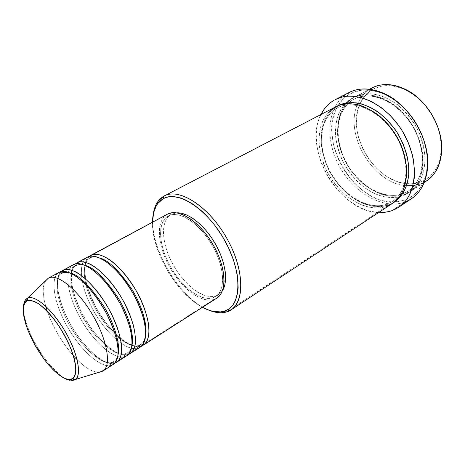<?xml version="1.0" encoding="UTF-8"?>
<svg xmlns="http://www.w3.org/2000/svg" width="465" height="465" viewBox="0 0 465 465"><rect width="100%" height="100%" fill="white"/><g stroke="black" fill="none" stroke-linecap="round" stroke-linejoin="round"><path stroke-width="0.35" stroke-dasharray="2.33 1.74" d="M90.832 255.343L91.041 256.907L89.995 258.168C83.543 259.848 79.399 278.942 95.709 309.266C112.809 339.183 132.42 348.413 138.064 345.501L139.779 345.402L140.68 346.268C134.833 348.895 116.355 340.944 98.638 312.178C81.299 282.691 82.753 259.755 89.129 256.5C80.567 263.899 84.857 288.358 97.563 310.335C110.159 332.37 129.473 349.006 140.68 346.268L213.679 299.588L216.748 298.175M87.408 257.186L90.129 258.098L87.408 257.186C80.701 258.842 76.254 278.471 93.18 310.178C110.972 341.513 131.531 351.377 137.425 348.349L138.064 345.501C132.42 348.413 112.809 339.183 95.709 309.266C79.399 278.942 83.543 259.848 89.995 258.168L90.129 258.098C92.204 256.756 95.488 256.744 99.975 258.046C95.488 256.744 92.204 256.756 90.129 258.098L91.088 256.139M77.027 262.766L77.237 264.347L76.167 265.625C69.855 267.212 66.111 286.283 82.636 316.903C99.934 347.14 119.366 356.725 124.876 353.906L126.811 353.894L127.544 354.667C121.836 357.178 103.625 348.977 85.752 320.007C68.216 290.305 69.105 267.206 75.301 263.957C67.088 271.339 71.767 295.897 84.613 318.066C97.359 340.281 116.576 357.207 127.544 354.667L137.425 348.349L140.174 347.181M73.522 264.643L76.295 265.556L73.522 264.643C66.96 266.207 62.926 285.806 80.09 317.827C98.086 349.488 118.465 359.724 124.213 356.8L124.876 353.906C119.366 356.725 99.934 347.14 82.636 316.903C66.111 286.283 69.855 267.212 76.167 265.625L76.295 265.556C78.213 264.347 81.189 264.294 85.24 265.405C81.189 264.294 78.213 264.347 76.295 265.556L77.295 263.649M59.317 272.281L62.147 273.193L59.317 272.281C52.905 273.74 49.307 293.299 66.71 325.64C84.921 357.637 105.096 368.257 110.693 365.444L110.472 363.816L111.385 362.502C106.02 365.223 86.775 355.272 69.273 324.715C52.522 293.787 55.847 274.745 62.014 273.257L63.106 271.961L62.903 270.357L63.106 271.961L62.014 273.257C55.847 274.745 52.522 293.787 69.273 324.715C86.775 355.272 106.02 365.223 111.385 362.502L113.565 362.624L114.105 363.264C108.537 365.647 90.617 357.19 72.592 328.023C54.858 298.117 55.161 274.844 61.148 271.595L58.538 275.669L57.364 281.546L57.625 288.916L59.282 297.426L62.223 306.702L66.315 316.345L71.383 325.971L77.213 335.189L83.578 343.635L90.222 350.959L96.883 356.829L103.271 360.98L109.101 363.177L114.105 363.264L124.213 356.8L126.899 355.678M424.376 182.21L420.866 183.815L421.081 181.809C433.438 176.688 440.169 165.813 441.285 149.184C442.384 126.992 426.765 100.411 406.846 90.565C394.239 84.427 382.974 83.985 373.052 89.228L371.32 88.333L354.051 97.313L353.766 99.289C348.721 101.916 344.315 107.101 340.549 114.843C338.503 120.708 337.573 127.677 337.753 135.739C338.816 144.319 341.397 153.014 345.507 161.832C354.993 179.112 369.919 190.557 381.928 194.044C390.676 195.945 397.68 195.841 402.934 193.719L404.649 194.498C399.226 196.672 392.012 196.776 382.997 194.812C376.673 192.708 370.094 189.081 363.252 183.919C356.516 177.764 350.616 170.353 345.547 161.692C341.327 152.63 338.671 143.685 337.578 134.867C337.392 126.573 338.351 119.4 340.45 113.355C344.327 105.381 348.86 100.027 354.051 97.313L354.725 96.947C372.122 87.449 400.417 99.708 415.193 125.091C430.172 150.352 427.108 181.03 410.345 191.609L404.649 194.498L420.866 183.815L426.597 180.885M349.093 92.518L347.925 93.151L349.721 94.058C344.873 96.83 340.955 100.702 337.962 105.665L343.042 99.138L346.21 96.365L353.54 92.239L361.973 90.181L371.21 90.338L380.882 92.779L385.752 94.848L395.308 100.603L404.254 108.322L412.17 117.692L418.692 128.299L423.528 139.663L426.457 151.259L427.172 156.984L427.085 167.964L425.027 177.944L421.133 186.529L415.617 193.399L412.339 196.12L404.922 200.043L404.684 202.112L391.838 210.686L404.684 202.112L404.922 200.043C417.744 195.056 425.161 184.047 427.178 167.005C430.189 139.889 409.566 104.788 384.416 94.221C371.279 88.641 359.712 88.588 349.721 94.058L347.925 93.151L334.132 100.208L347.925 93.151C327.465 104.858 324.425 138.053 338.816 165.151C352.958 192.382 382.521 210.041 404.684 202.112L411.473 198.683M345.809 103.015L340.967 109.211L339.09 112.821L336.468 120.865L335.404 129.752L335.899 139.163L337.91 148.765L341.351 158.251L346.094 167.301L351.982 175.625L358.829 182.943L366.42 189.011L374.505 193.609L382.823 196.538L391.082 197.66L398.982 196.893L402.702 195.782C408.27 193.922 413.501 189.238 418.39 181.722C421.203 175.811 422.784 168.44 423.133 159.6C422.412 149.997 419.75 140.105 415.158 129.927C409.479 120.232 402.824 112.135 395.192 105.625C387.531 100.388 380.329 96.982 373.587 95.401C364.2 94.366 356.998 95.366 351.976 98.388L353.766 99.289L351.976 98.388C346.791 101.103 342.263 106.456 338.404 114.442C336.311 120.493 335.364 127.672 335.561 135.978C336.666 144.807 339.34 153.764 343.565 162.849C348.645 171.527 354.557 178.955 361.299 185.128C368.146 190.301 374.732 193.946 381.056 196.061C390.065 198.044 397.284 197.951 402.702 195.782L402.934 193.719C397.68 195.841 390.676 195.945 381.928 194.044C369.919 190.557 354.993 179.112 345.507 161.832C341.397 153.014 338.816 144.319 337.753 135.739C337.573 127.677 338.503 120.708 340.549 114.843C344.315 107.101 348.721 101.916 353.766 99.289L354.33 98.987C358.945 96.418 365.345 95.494 373.529 96.203C384.857 98.01 400.063 107.014 411.293 123.475C419.064 136.21 422.935 150.398 422.691 162.372C421.459 177.671 414.844 186.616 408.369 190.958L402.934 193.719L402.702 195.782L409.491 192.132L412.484 189.61L417.506 183.274L419.476 179.502L422.191 170.934L423.15 161.279L422.278 150.922L419.581 140.314L415.158 129.927L409.194 120.226L401.963 111.652L393.791 104.573L385.049 99.278L376.133 95.97L367.42 94.732L359.265 95.575L351.976 98.388L345.815 103.009M335.713 106.834L335.044 107.188C316.805 117.401 314.241 147.463 327.436 172.253C340.397 197.16 367.164 213.371 386.804 206.251L226.141 312.067L386.804 206.251L387.06 204.141C381.841 206.216 374.848 206.233 366.095 204.205C359.939 202.066 353.516 198.421 346.832 193.271C340.223 187.145 334.416 179.798 329.4 171.225C325.204 162.268 322.524 153.45 321.362 144.772C321.083 136.623 321.925 129.59 323.896 123.684C327.558 115.895 331.888 110.699 336.887 108.095L335.044 107.188C329.906 109.885 325.459 115.244 321.704 123.277C319.693 129.375 318.839 136.617 319.135 145.01C320.344 153.95 323.111 163.029 327.436 172.253C332.603 181.077 338.584 188.651 345.379 194.969C352.261 200.281 358.87 204.042 365.205 206.257C374.22 208.372 381.422 208.372 386.804 206.251L392.454 203.403M335.044 107.188L163.633 196.288L335.044 107.188L336.887 108.095L337.212 106.107L336.887 108.095L337.445 107.799C343.501 104.735 352.854 103.073 365.606 107.822C375.4 112.117 386.043 120.813 394.622 133.193C402.533 146.173 406.567 160.582 406.451 172.689C405.387 188.151 398.877 197.114 392.454 201.421L387.06 204.141L388.821 204.92C381.8 207.407 371.169 207.75 357.8 200.956C347.646 195.085 337.334 184.803 329.772 171.597C322.977 158.001 320.286 143.918 321.332 132.542C323.53 118.116 330.324 110.129 336.8 106.299L331.092 110.687L326.325 116.901L323.03 124.451L321.28 133.019L321.1 142.29L322.46 151.933L325.291 161.634L327.226 166.4L332.045 175.578L338.009 184.03L344.914 191.493L352.546 197.695L360.66 202.415L364.816 204.158L373.139 206.309L381.248 206.588L388.821 204.92L387.06 204.141L392.454 201.421C397.575 198.235 401.719 192.19 404.893 183.286C406.404 176.601 406.602 168.865 405.48 160.082C403.37 150.916 399.749 141.953 394.622 133.193C383.207 116.407 367.914 107.13 356.579 105.183C348.395 104.375 342.019 105.247 337.445 107.799L336.887 108.095C331.888 110.699 327.558 115.895 323.896 123.684C321.925 129.59 321.083 136.623 321.362 144.772C322.524 153.45 325.204 162.268 329.4 171.225C334.416 179.798 340.223 187.145 346.832 193.271C353.516 198.421 359.939 202.066 366.095 204.205C374.848 206.233 381.841 206.216 387.06 204.141L386.804 206.251M87.228 257.279C77.202 262.87 80.567 287.521 93.296 310.382C105.892 333.306 125.945 351.127 137.425 348.349L127.544 354.667L128.445 354.411L127.544 354.667L126.811 353.894L124.876 353.906L124.213 356.8L114.105 363.264L113.565 362.624L111.385 362.502L110.472 363.816L110.693 365.444L113.315 364.374M216.661 298.228L213.679 299.588L141.691 345.96L140.68 346.268L139.779 345.402L138.064 345.501L137.425 348.349M171.416 214.249L168.435 215.859C178.903 210.035 199.223 222.985 211.877 244.759C224.659 266.462 225.92 290.404 215.65 296.554L212.761 297.891L218.504 294.734L222.433 290.741L219.666 293.892L215.603 296.077L210.779 296.676L205.385 295.705L199.636 293.241L193.742 289.399L187.906 284.342L182.332 278.256L177.194 271.357L172.678 263.888L168.917 256.087L166.057 248.229L164.192 240.568L163.407 233.372L163.744 226.914L165.215 221.427L167.795 217.138L171.416 214.249L176.659 212.848L171.26 214.33C160.198 220.317 161.413 243.381 172.753 264.033C183.948 284.749 203.443 299.849 215.603 296.077L212.761 297.891C200.636 301.628 181.141 286.457 169.917 265.689C158.542 244.991 157.263 221.904 168.284 215.94L171.416 214.249M372 87.972L371.32 88.333C365.444 91.675 361.014 96.598 358.033 103.114C343.089 133.205 373.011 184.123 406.567 185.715C373.011 184.123 343.089 133.205 358.033 103.114C361.014 96.598 365.444 91.675 371.32 88.333L373.052 89.228L380.178 86.467L384.067 85.781L392.297 85.88L400.865 87.961L405.166 89.739L413.565 94.691L417.57 97.824L424.975 105.247L431.288 113.937L436.217 123.51L439.553 133.542L441.163 143.58L441.302 148.469L440.262 157.716L437.536 165.953L435.589 169.591L430.642 175.741L424.51 180.228L421.081 181.809L413.67 183.594L409.77 183.797L401.754 182.85L397.709 181.716L389.74 178.211L385.874 175.88L378.562 170.161L375.162 166.836L369.036 159.385L363.944 151.079L361.846 146.696L358.625 137.64L357.533 133.042L356.8 128.45L356.452 119.435L357.614 110.903L358.765 106.921L362.177 99.696L364.415 96.534L369.873 91.268L373.052 89.228C367.333 92.459 363.02 97.232 360.113 103.55C345.524 132.734 374.604 182.228 407.2 183.687C412.106 184.07 416.733 183.448 421.081 181.809L420.866 183.815L404.649 194.498C384.886 201.816 358.23 186.157 345.547 161.692C332.626 137.344 335.62 107.601 354.051 97.313L371.32 88.333M73.092 380.341L100.353 372.058L73.092 380.341C57.898 384.7 21.611 330.685 23.453 307.162C22.477 316.467 31.318 340.804 44.849 358.829C58.613 375.243 67.838 382.439 72.534 380.428M100.952 371.675L110.693 365.444L100.952 371.675M114.884 363.055L114.105 363.264L114.884 363.055M73.348 264.742C63.589 270.188 67.315 294.932 80.207 318.031C92.965 341.188 112.966 359.375 124.213 356.8M59.148 272.374C49.674 277.675 53.777 302.512 66.826 325.849C79.748 349.244 99.69 367.803 110.693 365.444M77.161 359.736C85.723 368.199 93.052 372.366 99.161 372.221C84.746 373.854 56.945 340.461 47.314 311.323C41.536 293.892 41.885 282.842 48.36 278.169M48.197 278.262C42.536 282.284 41.699 291.584 45.686 306.168M47.314 311.323C53.26 327.773 61.967 342.6 73.447 355.801M412.972 185.663L420.866 183.815C416.384 185.494 411.618 186.128 406.567 185.715M337.962 105.665C316.095 139.029 354.778 204.873 394.57 202.008L404.922 200.043L396.628 201.88L387.798 201.636L378.76 199.38L374.261 197.538L365.496 192.527L357.271 185.93L353.452 182.111L349.86 177.99L343.484 168.969L338.34 159.164L334.602 148.893L333.306 143.685L331.917 133.327L332.196 123.353L332.969 118.61L335.782 109.85L337.857 105.834M378.591 212.546C339.514 212.023 302.419 148.881 320.978 114.489L318.455 120.883L316.549 130.456L316.252 135.548L316.944 146.126L319.31 156.92L321.088 162.291L325.756 172.765L328.604 177.781L331.766 182.6L338.933 191.487L347.035 199.13L351.36 202.397L360.381 207.692L365.008 209.657L369.658 211.133L378.591 212.546M393.454 202.717L388.821 204.92L393.454 202.717M208.599 310.068C179.356 298.716 148.73 246.595 153.049 215.522C148.73 246.595 179.356 298.716 208.599 310.068M152.485 222.206L152.933 230.297L153.694 235.302L156.287 245.718L160.198 256.372L168.243 272.048L178.345 286.382L185.89 294.671L193.8 301.611L202.484 307.301C176.828 294.014 151.607 251.088 152.485 222.206M167.301 214.249C155.885 220.55 157.292 244.584 169.115 266.079C180.786 287.643 201.031 303.43 213.679 299.588L208.657 300.181L203.048 299.14L197.073 296.542L190.941 292.514L184.867 287.225L179.066 280.866L173.724 273.676L169.01 265.887L165.087 257.761L162.093 249.566L160.129 241.585L159.28 234.087L159.605 227.35L161.105 221.631L163.761 217.155L167.505 214.138M212.761 297.891L216.806 295.717L219.904 291.991L221.91 286.829L222.706 280.401L222.241 272.949L220.503 264.777L217.55 256.221L213.499 247.653L208.523 239.452L202.845 231.977L196.712 225.548L190.394 220.427L184.163 216.818L178.281 214.836L172.968 214.522L168.435 215.859L164.831 218.742L162.268 223.026L160.82 228.513L160.501 234.982L161.309 242.178L163.192 249.85L166.069 257.732L169.841 265.544L174.369 273.036L179.513 279.953L185.093 286.062L190.929 291.142L196.823 295.002L202.566 297.49L207.948 298.478L212.761 297.891M354.051 97.313C359.073 94.285 366.281 93.279 375.674 94.296C382.41 95.866 389.606 99.26 397.261 104.48C404.881 110.966 411.531 119.046 417.198 128.718C421.778 138.872 424.423 148.748 425.132 158.338C424.772 167.162 423.179 174.526 420.36 180.432C415.46 187.947 410.223 192.638 404.649 194.498L402.934 193.719L408.369 190.958C413.53 187.744 417.744 181.716 421.017 172.864C422.604 166.238 422.883 158.588 421.86 149.922C419.849 140.883 416.326 132.066 411.293 123.475C402.853 111.333 392.297 102.858 382.538 98.72C369.826 94.163 360.433 95.895 354.33 98.987L353.766 99.289L354.051 97.313M404.684 202.112C382.521 210.041 352.958 192.382 338.816 165.151C324.425 138.053 327.465 104.858 347.925 93.151M62.147 273.193C63.897 272.101 66.582 272.019 70.203 272.955L68.779 272.589M118.104 354.481C117.163 358.126 115.744 360.462 113.855 361.485L111.385 362.502L113.855 361.485C115.744 360.462 117.163 358.126 118.104 354.481M132.019 345.024C131.025 349.122 129.491 351.726 127.41 352.842L124.876 353.906L127.41 352.842C129.491 351.726 131.025 349.122 132.019 345.024M145.621 335.73C144.586 340.304 142.935 343.193 140.657 344.391L138.064 345.501L140.657 344.391C142.935 343.193 144.586 340.304 145.621 335.73M139.791 345.408C139.669 345.896 137.82 346.012 134.257 345.751L127.613 343.193L117.738 335.992C110.653 329.005 104.108 320.722 98.092 311.132C92.686 301.198 88.681 291.45 86.089 281.889C84.688 272.897 84.607 266.48 85.845 262.638C87.356 259.633 88.356 258.197 88.856 258.331L89.995 258.168L90.756 257.279C91.123 256.913 92.454 256.756 94.738 256.82C98.214 257.407 102.759 259.621 108.386 263.469C114.878 268.956 121.185 275.902 127.317 284.313C139.082 301.93 146.243 322.478 145.382 335.468C144.162 341.13 142.97 344.024 141.802 344.158L140.657 344.391L139.791 345.408M126.835 353.906C126.178 354.83 123.19 354.528 117.866 352.999C106.258 347.617 92.459 332.306 82.636 314.41C78.097 305.348 74.726 296.571 72.517 288.085C71.238 280.505 71.093 274.571 72.081 270.281C73.714 266.8 74.731 265.207 75.132 265.503L76.167 265.625L76.615 264.666C77.155 263.946 79.591 264.097 83.915 265.126C93.134 268.596 106.107 281.005 116.221 297.054C126.131 313.346 132.13 331.243 131.95 342.914C131.06 350.837 129.078 352.61 128.468 352.918L127.41 352.842L126.835 353.906M113.588 362.642C112.315 363.554 109.199 363.113 104.236 361.317C94.128 356.37 80.974 342.31 71.279 325.721C61.816 308.998 56.468 290.991 57.643 280.215C59.212 274.838 60.38 272.351 61.148 272.757C62.031 272.426 62.322 272.589 62.014 273.257L62.031 272.217C63.101 271.723 65.408 271.025 73.115 274.565C83.101 280.366 95.714 294.485 105.096 311.033C114.21 327.598 118.959 345.047 117.93 354.557C116.622 360.817 115.256 361.654 114.768 361.979C113.908 362.404 113.6 362.241 113.855 361.485C114.582 361.543 114.588 361.875 113.867 362.491L113.588 362.642M406.154 89.681L406.846 90.565M441.727 150.218L441.285 149.184M383.561 93.279L384.416 94.221M427.585 168.202L427.178 167.005M403.196 193.609L402.655 193.806C384.119 200.578 357.934 185.25 345.728 161.239C333.114 137.361 336.596 108.49 353.795 99.278L354.33 98.987C370.326 89.902 398.197 101.515 412.699 126.556C427.515 151.404 424.092 181.408 408.369 190.958L403.196 193.609M387.345 204.019C369.071 211.069 342.467 195.445 329.83 170.963C316.752 146.638 319.844 117.186 336.916 108.083L337.445 107.799C353.191 98.778 381.254 110.798 396.035 136.344C411.153 161.686 407.997 192.057 392.454 201.421L387.345 204.019M218.504 294.734L215.65 296.554M424.301 182.402L410.345 191.609M369.565 89.239L354.725 96.947M171.26 214.33L168.284 215.94"/><path stroke-width="0.7" d="M27.15 300.89C29.121 299.751 32.544 300.46 37.427 303.006C44.384 307.243 55.329 319.077 64.42 335.091C80.643 365.542 76.173 379.888 70.727 379.359L73.092 380.341L75.034 379.574C80.509 378.446 81.125 358.056 63.606 328.836C45.791 300.698 31.021 295.217 27.522 298.263L27.15 300.89L30.295 300.338L34.224 301.343L38.798 303.901L43.849 307.94L49.162 313.317L54.515 319.821L59.677 327.186L64.42 335.091L68.541 343.187L71.86 351.133L74.243 358.585L75.603 365.223L75.9 370.797L75.138 375.092L73.383 377.969L70.727 379.359L67.286 379.231L63.211 377.638L58.671 374.674L53.83 370.466L48.86 365.182L43.937 359.026L34.887 344.966L27.883 330.185L25.465 323.146L23.901 316.671L23.262 311.004L23.587 306.359L24.895 302.93L27.15 300.89L27.522 298.263C34.753 294.322 52.254 309.237 65.036 331.231C77.917 353.173 82.16 375.47 75.034 379.574L73.092 380.341L70.727 379.359C66.571 381.562 50.441 372.186 34.887 344.966C19.983 317.496 22.18 301.704 27.15 300.89M89.129 256.5L90.832 255.343C100.434 249.879 121.319 265.242 135.501 289.573C149.806 313.84 152.95 339.473 143.441 345.088L141.691 345.96C145.667 344.408 149.509 339.473 148.934 327.337C147.946 317.543 143.563 304.197 136.111 290.625C128.16 277.343 118.906 266.776 110.984 260.685C100.829 253.611 94.459 253.541 90.832 255.343L167.505 214.138L89.129 256.5M75.301 263.957L77.027 262.766C86.374 257.43 107.177 273.153 121.539 297.78C136.013 322.344 139.517 348.082 130.247 353.534L128.445 354.411C131.595 353.505 133.879 350.058 135.292 344.053C135.745 339.223 135.123 333.01 133.42 325.407C130.909 317.049 127.189 308.266 122.278 299.053C111.53 280.79 98.504 268.206 89.989 264.039C83.973 261.609 79.654 261.185 77.027 262.766L87.408 257.186L75.301 263.957M61.148 271.595L62.903 270.357C71.976 265.155 92.692 281.261 107.235 306.185C121.882 331.051 125.759 356.893 116.738 362.177L114.884 363.055C118.703 361.735 122.347 357.085 121.528 345.013C120.348 335.236 115.756 321.693 108.113 307.714C97.249 289.154 84.165 276.216 75.696 271.868C69.721 269.316 65.46 268.811 62.903 270.357L73.522 264.643L61.148 271.595M371.32 88.333C381.527 82.904 393.14 83.351 406.154 89.681C426.719 99.83 442.872 127.317 441.727 150.218C440.814 165.528 435.031 176.189 424.376 182.21M163.633 196.288L163.064 198.788C177.845 189.644 208.303 209.517 225.653 242.126C243.224 274.629 241.114 307.208 223.828 311.3L226.141 312.067C244.015 307.894 246.305 274.333 228.193 240.806C210.308 207.175 178.856 186.779 163.633 196.288L164.209 195.98C178.891 187.721 207.692 205.518 225.728 236.412C243.933 267.201 245.462 301.024 231.105 309.829L226.141 312.067C220.933 313.422 215.086 312.753 208.599 310.068C214.028 312.323 219.044 313.154 223.648 312.573L226.141 312.067L223.828 311.3L226.815 310.167L229.524 308.481L231.913 306.255L233.953 303.505L235.621 300.239L237.737 292.293L238.156 287.678L237.638 277.378L236.708 271.804L233.511 260.092L228.646 248.078L222.322 236.301L214.83 225.31L206.512 215.609L202.165 211.377L193.347 204.368L184.681 199.508L180.525 197.939L172.771 196.556L169.248 196.742L166.005 197.486L163.064 198.788L160.46 200.613L158.199 202.943L156.304 205.739L153.642 212.598L152.485 222.206C152.607 214.388 154.368 208.151 157.775 203.49L163.064 198.788L163.633 196.288L158.181 201.159C155.432 204.896 153.723 209.68 153.049 215.522C154.136 206.309 157.664 199.898 163.633 196.288M347.925 93.151C358.172 87.501 370.047 87.548 383.561 93.279C409.444 104.131 430.7 140.314 427.585 168.202C425.504 185.727 417.866 197.032 404.684 202.112M336.8 106.299L340.688 104.445L344.443 103.294L352.575 102.521L361.288 103.846L370.233 107.276L379.016 112.71L387.252 119.941L394.57 128.683L397.778 133.502L403.097 143.761L406.776 154.461L408.671 165.133L408.718 175.293L406.951 184.524L403.498 192.458L398.54 198.805L393.454 202.717C400.226 198.584 407.317 189.703 408.834 173.73C409.247 161.175 405.242 145.993 396.982 132.24C390.862 123.632 384.166 116.622 376.9 111.199C369.733 106.886 363.095 104.131 356.981 102.934C348.454 102.248 341.856 103.294 337.195 106.072L336.8 106.299M130.247 353.534L140.174 347.181C149.62 341.606 146.388 315.944 132.043 291.607C117.814 267.201 96.947 251.751 87.408 257.186L87.228 257.279M143.441 345.088L216.748 298.175C227.431 291.758 226.118 266.794 212.767 244.166C199.555 221.456 178.374 208.029 167.505 214.138L172.224 212.732L177.752 213.04L183.884 215.092L190.383 218.846L196.974 224.177L203.379 230.884L209.308 238.685L214.499 247.246L218.724 256.186L221.799 265.114L223.607 273.641L224.084 281.406L223.241 288.102L221.142 293.473L217.899 297.338L216.661 298.228M222.433 290.741C228.501 281.476 225.484 261.01 214.778 242.846C204.118 224.653 187.709 212.052 176.659 212.848L181.286 213.203L187.18 215.161L193.411 218.753L199.729 223.851L205.856 230.256L211.529 237.708L216.487 245.886L220.52 254.431L223.456 262.969L225.176 271.13L225.624 278.576L224.804 284.999L222.433 290.741M231.105 309.829L392.454 203.403C409.066 192.946 411.763 161.901 396.465 136.094C381.364 110.164 352.935 97.412 335.713 106.834L164.209 195.98M398.615 207.28L411.473 198.683C430.009 186.86 433.392 152.601 416.594 124.265C400.016 95.802 368.443 82.078 349.093 92.518L335.294 99.586C354.499 89.204 386.188 103.329 403.033 132.234C420.087 161.018 417 195.573 398.586 207.297L391.838 210.686L389.135 211.517L383.491 212.47L378.591 212.546L383.346 212.482L387.682 211.854L391.838 210.686L395.762 208.971L399.418 206.722L402.766 203.943L405.759 200.659L408.369 196.893L410.56 192.673L412.298 188.04L414.332 177.706L414.588 172.108L413.536 160.349L412.228 154.31L408.101 142.267L402.12 130.717L398.511 125.3L390.269 115.477L380.992 107.369L371.111 101.306L361.067 97.511L351.302 96.092L346.646 96.272L342.211 97.028L335.294 99.586M424.301 182.402L426.597 180.885C443.482 170.219 446.871 139.878 432.177 115.111C417.692 90.222 389.542 78.411 372 87.972L369.565 89.239M102.916 371.024L113.315 364.374C122.272 359.131 118.296 333.26 103.602 308.324C89.018 283.319 68.326 267.119 59.317 272.281L48.36 278.169L27.522 298.263L48.441 278.122C57.236 273.071 77.853 289.567 92.576 314.805C107.409 339.979 111.676 365.92 102.916 371.024L100.353 372.058L102.759 371.122C111.67 366.234 107.549 340.322 92.709 315.032C77.986 289.683 57.259 273.054 48.441 278.122L59.317 272.281L48.197 278.262L27.319 298.367C25.162 299.187 23.872 302.116 23.453 307.162C23.61 302.686 24.901 299.751 27.319 298.367C26.604 300.163 26.511 300.925 27.028 300.64L27.871 300.529C29.789 299.925 33.294 300.954 38.386 303.616C44.291 308.092 50.377 314.456 56.649 322.722C62.647 331.702 67.623 340.903 71.564 350.337C74.609 359.346 76.004 366.711 75.76 372.424C74.371 376.493 73.453 378.516 73.005 378.498C72.662 379.138 73.336 379.498 75.034 379.574L102.759 371.122M100.353 372.058L100.952 371.675L99.161 372.221L100.353 372.058M116.738 362.177L126.899 355.678C136.106 350.261 132.513 324.5 117.994 299.861C103.59 275.164 82.805 259.342 73.522 264.643L73.348 264.742M47.314 311.323L45.686 306.168M73.447 355.801L77.161 359.736M406.567 185.715L412.972 185.663M320.978 114.489C324.07 108.264 328.459 103.503 334.132 100.208L330.569 102.579L327.354 105.433L324.518 108.729L320.978 114.489M202.484 307.301L209.692 310.446L213.482 311.451L220.584 311.893L223.828 311.3L221.41 311.794C215.679 312.503 209.372 311.004 202.484 307.301M386.804 206.251C392.35 204.443 397.523 199.776 402.324 192.237C405.067 186.296 406.567 178.856 406.817 169.923C405.992 160.193 403.219 150.154 398.511 139.796C392.727 129.921 385.979 121.65 378.277 114.971C370.559 109.589 363.328 106.067 356.579 104.392C347.192 103.253 340.014 104.183 335.044 107.188M110.693 365.444C113.849 364.949 116.227 361.973 117.819 356.51C118.424 352.017 117.965 346.041 116.43 338.572C114.07 330.237 110.438 321.28 105.52 311.701C100.016 302.326 94.209 294.107 88.1 287.045C82.224 281.063 76.998 276.727 72.418 274.042C66.268 271.293 61.903 270.706 59.317 272.281M70.203 272.955C78.835 274.838 90.03 285.94 103.776 306.261C116.058 326.581 120.313 346.675 118.104 354.481C120.313 346.675 116.058 326.581 103.776 306.261C90.03 285.94 78.835 274.838 70.203 272.955M68.779 272.589C65.891 272.083 63.676 272.281 62.147 273.193M124.213 356.8C127.433 356.248 129.904 353.226 131.624 347.739C132.316 343.234 131.95 337.27 130.526 329.836C128.264 321.559 124.719 312.683 119.889 303.203C114.454 293.938 108.688 285.836 102.591 278.895C96.708 273.025 91.466 268.787 86.85 266.183C80.631 263.539 76.19 263.027 73.522 264.643M85.24 265.405C94.029 267.596 105.003 278.442 118.162 297.937C129.898 317.351 134.071 336.898 132.019 345.024C134.071 336.898 129.898 317.351 118.162 297.937C105.003 278.442 94.029 267.596 85.24 265.405M77.295 263.649L77.027 262.766M137.425 348.349C140.709 347.739 143.267 344.675 145.103 339.165C145.882 334.655 145.609 328.709 144.278 321.309C142.121 313.084 138.669 304.284 133.914 294.909C128.538 285.754 122.812 277.762 116.732 270.938C110.856 265.178 105.59 261.034 100.94 258.505C94.662 255.971 90.152 255.529 87.408 257.186M99.975 258.046C108.886 260.528 119.621 271.112 132.2 289.805C143.406 308.347 147.515 327.331 145.621 335.73C147.515 327.331 143.406 308.347 132.2 289.805C119.621 271.112 108.886 260.528 99.975 258.046M91.088 256.139L90.832 255.343M72.534 380.428L73.092 380.341M73.435 264.69L62.816 270.403M167.406 214.191L90.739 255.39M87.321 257.232L76.94 262.812M158.181 201.159L157.775 203.49M223.648 312.573L221.41 311.794"/></g></svg>
